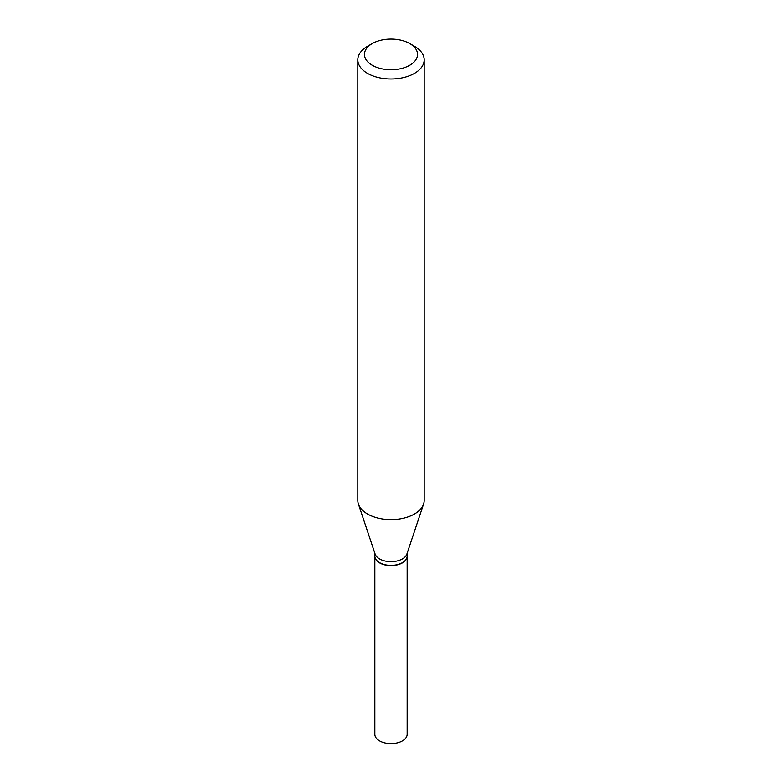 <?xml version="1.0" encoding="UTF-8"?>
<svg xmlns="http://www.w3.org/2000/svg" width="782" height="782" viewBox="0 0 782 782"><rect width="100%" height="100%" fill="white"/><g stroke="black" fill="none" stroke-linecap="round" stroke-linejoin="round"><path stroke-width="1.17" d="M374.852 556.168A16.148 9.325 0 0 0 374.852 556.285L374.852 734.288A16.148 9.325 0 0 0 384.822 742.9A16.148 9.325 0 0 0 402.417 740.877A16.148 9.325 0 0 0 407.148 734.288L407.148 556.285A16.148 9.325 0 0 0 407.148 556.168M374.852 556.285A16.148 9.325 0 0 0 384.822 564.897A16.148 9.325 0 0 0 402.417 562.874A16.148 9.325 0 0 0 407.148 556.285M374.852 553.236L374.852 556.061A16.148 9.325 0 0 0 379.583 562.649L379.778 562.766A15.865 9.159 0 0 0 402.222 562.766A15.865 9.159 0 0 0 402.319 562.708M379.778 562.766L379.583 562.649A16.148 9.325 0 0 0 402.417 562.649A16.148 9.325 0 0 0 407.148 556.061L407.148 553.236M372.242 65.248A26.529 15.317 0 0 0 409.758 65.248A26.529 15.317 0 0 0 409.758 43.587L414.45 46.294A33.167 19.149 0 0 1 424.167 59.833A33.167 19.149 0 0 1 403.688 77.516A33.167 19.149 0 0 1 367.55 73.371A33.167 19.149 0 0 1 357.833 59.833A33.167 19.149 0 0 1 367.55 46.294L372.242 43.587A26.529 15.317 0 0 0 372.242 65.248M357.833 59.833L357.833 500.49A33.167 19.149 0 0 0 358.439 504.116A33.167 19.149 0 0 0 367.55 514.028A33.167 19.149 0 0 0 400.716 518.798A33.167 19.149 0 0 0 423.561 504.116A33.167 19.149 0 0 0 424.167 500.49L424.167 59.833M358.439 504.116L375.145 554.106A16.148 9.325 0 0 0 379.583 558.934A16.148 9.325 0 0 0 395.731 561.251A16.148 9.325 0 0 0 406.855 554.106L423.561 504.116M414.45 46.294L409.758 43.587A26.529 15.317 0 0 0 372.242 43.587"/></g></svg>
